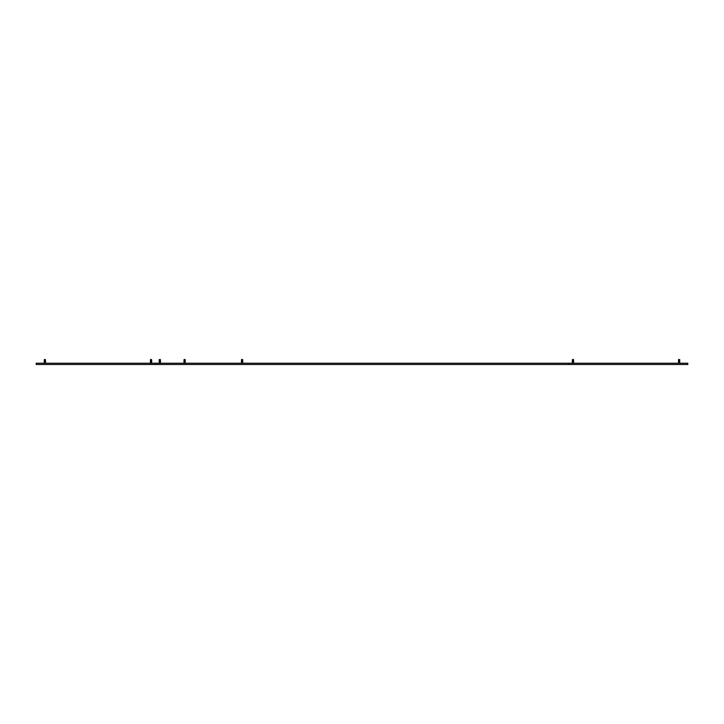 <?xml version="1.0" encoding="UTF-8"?>
<svg xmlns="http://www.w3.org/2000/svg" width="724" height="724" viewBox="0 0 724 724"><rect width="100%" height="100%" fill="white"/><g stroke="black" fill="none" stroke-linecap="round" stroke-linejoin="round"><path stroke-width="1.09" d="M679.664 360.253L678.506 360.154L679.745 360.154L678.506 359.81L679.664 359.692L678.596 359.665M679.745 359.81L678.587 359.9M679.628 359.538L678.632 359.538M678.533 360.036L679.664 360.063L678.533 360.118M679.745 361.195L678.533 361.113M679.745 360.009L678.506 360.009M679.745 360.597L678.533 360.516M679.745 360.398L678.506 360.597M679.745 360.208L678.587 360.253M679.745 360.995L678.506 361.195M678.551 359.629L679.709 359.629L678.605 359.52L679.13 360.063L678.506 360.208L679.13 360.308L678.506 360.208M679.13 363.276L678.506 363.177L679.13 363.276M679.745 360.796L678.533 360.914M678.533 360.633L679.664 360.661L678.533 360.715M679.745 363.177L678.506 363.177M679.745 362.977L678.533 363.095M679.664 361.249L678.506 361.593L679.745 361.394M678.506 360.796L679.646 360.869L678.533 360.833M679.664 362.833L678.587 362.833M679.718 362.815L678.533 362.815M678.506 361.339L679.664 361.493L678.587 361.493M679.745 362.778L678.506 362.778M679.745 361.593L678.506 361.593M678.533 362.615L679.664 362.679L678.533 362.697M679.745 362.579L678.506 362.579M678.533 362.217L679.745 362.136L678.587 362.48M679.718 360.235L678.533 360.235M679.745 362.38L678.506 362.335M679.718 361.222L678.533 361.222M679.745 361.991L678.533 362.1M679.745 362.19L678.506 362.19M679.664 361.837L678.587 361.837M679.718 361.9L678.533 361.819M679.13 361.891L678.506 361.792L679.13 361.891M678.533 361.62L679.745 361.792M679.13 360.507L678.506 360.398L679.13 360.507M679.13 363.077L678.506 362.977L679.13 363.077M679.745 361.538L679.13 361.439L679.745 361.538M679.13 361.095L678.506 360.995L679.13 361.095M573.499 360.253L572.349 360.154L573.58 360.154L572.349 359.81L573.48 359.683L572.349 360.009M573.58 359.81L572.431 359.9M573.462 359.538L572.467 359.538M572.376 360.036L573.499 360.063L572.376 360.118M573.58 361.195L572.376 361.113M573.58 360.009L572.431 360.253M573.58 360.597L572.376 360.516M573.58 360.398L572.349 360.597M573.58 360.208L572.349 360.208M573.58 360.995L572.349 361.195M572.965 363.276L572.349 363.177L572.965 363.276M573.58 360.796L572.376 360.914M572.376 360.633L573.499 360.661L572.376 360.715M573.58 363.177L572.349 363.177M572.385 359.629L573.489 359.52L572.403 359.656M573.58 362.977L572.376 363.095M573.499 361.249L572.349 361.593L573.58 361.394M572.349 360.796L573.48 360.869L572.376 360.833M573.499 362.833L572.431 362.833M573.562 362.815L572.376 362.815M572.349 361.339L573.499 361.493L572.431 361.493M573.58 362.778L572.349 362.778M573.58 361.593L572.349 361.593M572.376 362.615L573.499 362.679L572.376 362.697M573.58 362.579L572.349 362.579M572.376 362.217L573.58 362.136L572.431 362.48M573.562 360.235L572.376 360.235M573.58 362.38L572.349 362.335M573.562 361.222L572.376 361.222M573.58 361.991L572.376 362.1M573.58 362.19L572.349 362.19M573.499 361.837L572.431 361.837M573.562 361.9L572.376 361.819M572.965 361.891L572.349 361.792L572.965 361.891M572.376 361.62L573.58 361.792M572.965 360.507L572.349 360.398L572.965 360.507M572.965 363.077L572.349 362.977L572.965 363.077M573.58 361.538L572.965 361.439L573.58 361.538M572.965 361.095L572.349 360.995L572.965 361.095M242.621 360.253L241.463 360.154L242.703 359.756L241.49 359.837M242.676 359.918L241.544 359.9M242.585 359.538L241.59 359.538M242.676 360.118L241.49 360.118M242.676 361.113L241.49 361.113M242.676 361.023L241.49 361.023M242.703 360.009L241.463 360.009M242.676 360.516L241.49 360.516M242.676 360.434L241.49 360.434M242.703 359.81L241.554 359.665L242.088 360.308L241.544 360.253M242.676 360.036L241.49 360.036M242.703 360.398L241.463 360.398M242.703 360.597L241.463 360.597M242.703 360.208L241.463 360.208M242.703 361.195L241.463 361.195M242.088 363.276L241.463 363.177L242.088 363.276M242.703 360.796L241.49 360.914M242.676 360.715L241.49 360.715M242.703 363.177L241.463 363.177M242.621 359.665L241.563 359.52L242.667 359.629M242.676 363.095L241.49 363.095M241.463 361.394L242.703 361.394M242.621 361.249L241.544 361.249M242.676 363.005L241.49 363.005M242.676 360.633L241.49 360.633M242.703 362.977L241.463 362.977M242.703 360.995L241.463 360.995M242.676 360.914L241.49 360.833M242.621 362.833L241.544 362.833M242.676 362.815L241.49 362.815M242.676 361.511L241.544 361.493M242.676 361.421L241.49 361.421M242.703 362.778L241.463 362.778M242.703 361.593L241.463 361.593M242.676 362.697L241.49 362.697M242.676 362.615L241.49 362.615M242.676 360.833L241.463 360.796M242.703 362.579L241.463 362.579M242.676 362.498L241.544 362.48M242.676 359.837L241.463 359.81M242.676 362.416L241.463 362.38M242.676 360.235L241.49 360.235M242.703 362.38L241.49 362.416M242.703 362.335L241.463 362.136L242.703 362.335M242.676 362.299L241.49 362.299M242.676 361.222L241.49 361.222M242.676 362.217L241.49 362.217M242.703 362.19L241.463 362.19M242.703 361.991L241.463 361.991M242.676 362.1L241.49 362.1M242.676 362.018L241.49 362.018M242.621 361.837L241.544 361.837M241.508 359.629L242.088 359.71L241.508 359.629M242.676 361.819L241.49 361.819M242.088 361.891L241.463 361.792L242.088 361.891M241.463 361.792L242.703 361.792M242.676 361.71L241.49 361.71M242.676 361.62L241.49 361.62M242.703 361.538L242.088 361.439L242.703 361.538M185.145 360.253L183.987 360.154L185.226 360.154L184.032 359.629L185.136 359.52L184.014 359.837M185.199 359.918L184.068 359.9M185.109 359.538L184.104 359.538M185.199 360.118L184.014 360.118M185.199 361.113L184.014 361.023M185.226 361.195L184.014 361.113M185.226 360.009L183.987 360.009M185.199 360.516L184.014 360.516M185.226 360.597L184.014 360.434M185.199 360.036L184.014 360.036M183.987 360.398L185.226 360.398L183.987 360.597M185.226 360.208L184.068 360.253M183.987 360.995L185.226 360.995L183.987 361.195M183.987 359.81L185.199 359.837L184.023 359.719L184.602 360.308L183.987 360.208M184.602 363.276L185.226 363.177L184.602 363.276M185.199 360.633L184.014 360.833M185.226 363.177L183.987 363.177M185.199 363.095L184.014 363.095M185.145 361.249L184.068 361.493M185.145 361.258L184.068 361.249M185.226 361.339L183.987 361.394M185.145 362.833L184.014 363.005M183.987 362.977L185.226 362.923M185.199 360.914L184.014 360.914M185.145 362.842L184.068 362.833M185.199 362.815L184.014 362.896M185.199 361.511L184.014 361.421M185.226 362.778L183.987 362.778M185.226 361.593L183.987 361.593M185.199 362.697L184.014 362.615M185.199 362.615L184.014 362.697M185.226 360.742L183.987 360.796M185.226 362.579L183.987 362.579M185.199 362.498L184.014 362.416M185.199 362.416L183.987 362.38M185.199 360.235L184.014 360.235M185.226 362.38L184.068 362.48M185.226 362.335L184.014 362.217M185.199 362.217L184.014 362.299M185.199 361.222L184.014 361.312M185.226 362.19L183.987 362.19M185.199 362.1L183.987 361.991M185.226 361.991L184.602 362.091L185.226 361.991M185.145 361.837L184.068 361.837M185.199 361.819L184.014 361.9M184.602 361.891L185.226 361.792L184.602 361.891M185.199 361.62L183.987 361.738L185.226 361.792M185.226 361.738L183.987 361.792M185.226 361.538L184.602 361.439L185.226 361.538M160.366 360.253L159.208 360.154L160.447 359.756L159.235 359.837M160.447 359.81L159.289 359.9M160.33 359.538L159.334 359.538M159.235 360.036L160.366 360.063L159.235 360.118M159.235 361.023L160.366 361.095L159.235 361.113M160.447 360.009L159.208 360.009M159.235 360.434L160.366 360.498L159.235 360.516M159.208 359.81L160.447 359.756L159.298 359.665L159.832 360.308L159.289 360.253M160.447 360.398L159.208 360.398M160.447 360.597L159.208 360.597M160.447 360.208L159.208 360.208M160.447 361.195L159.208 361.195M159.832 363.276L159.208 363.177L159.832 363.276M160.447 360.796L159.235 360.914M159.235 360.633L160.366 360.661L159.235 360.715M160.447 363.177L159.208 363.177M159.253 359.629L160.411 359.629L159.262 359.656M159.235 363.005L160.366 363.077L159.235 363.095M159.208 361.394L160.447 361.394M160.366 361.249L159.289 361.249M160.447 362.977L159.208 362.977M160.447 360.995L159.208 360.995M159.208 360.796L160.348 360.869L159.235 360.833M160.366 362.833L159.289 362.833M160.42 362.815L159.235 362.815M159.235 361.421L160.348 361.466L159.289 361.493M160.447 362.778L159.208 362.778M160.447 361.593L159.208 361.593M159.235 362.615L160.366 362.679L159.235 362.697M160.447 362.579L159.208 362.579M160.447 362.38L159.289 362.48M160.42 360.235L159.235 360.235M159.235 362.217L160.366 362.244L159.235 362.299M160.42 361.222L159.235 361.222M160.447 361.991L159.208 361.991M160.447 362.19L159.208 362.19M159.235 362.018L160.366 362.081L159.235 362.1M160.366 361.837L159.289 361.837M160.42 361.9L159.235 361.819M159.832 361.891L159.208 361.792L159.832 361.891M159.208 361.792L160.447 361.792M159.235 361.62L160.366 361.692L159.235 361.71M160.447 361.538L159.832 361.439L160.447 361.538M687.8 363.24L568.63 363.24L568.63 364.48L568.63 363.24L155.37 363.24L155.37 364.48L687.8 364.48L687.8 363.24M155.37 364.48L155.37 363.24L36.2 363.24L36.2 364.48L155.37 364.48M151.615 359.629L150.438 359.837M151.624 359.918L150.502 359.9M151.533 359.538L150.538 359.538M151.624 360.118L150.438 360.118M151.569 360.253L150.42 360.009M151.624 361.113L150.438 361.023M151.651 361.195L150.438 361.113M151.651 360.009L150.502 360.253M151.624 360.516L150.438 360.516M151.651 360.597L150.438 360.434M151.624 360.036L150.438 360.036M150.42 360.398L151.651 360.398L150.42 360.597M151.651 360.208L150.42 360.208M150.42 360.995L151.651 360.995L150.42 361.195M151.035 363.276L151.651 363.177L151.035 363.276M151.624 360.633L150.438 360.833M151.651 363.177L150.42 363.177M151.624 363.095L150.438 363.095M151.569 361.249L150.502 361.493M151.569 361.258L150.502 361.249M151.651 361.339L150.42 361.394M151.569 362.833L150.438 363.005M150.42 362.977L151.651 362.923M151.624 360.914L150.438 360.914M151.569 362.842L150.502 362.833M151.624 362.815L150.438 362.896M151.624 361.511L150.438 361.421M151.651 362.778L150.42 362.778M151.651 361.593L150.42 361.593M151.624 362.697L150.438 362.615M151.624 362.615L150.438 362.697M151.651 360.742L150.42 360.796M151.651 362.579L150.42 362.579M151.624 362.498L150.438 362.416M150.42 359.81L151.569 359.665M151.624 362.416L150.42 362.38M151.624 360.235L150.438 360.235M151.651 362.38L150.502 362.48M151.651 362.335L150.438 362.217M151.624 362.217L150.438 362.299M151.624 361.222L150.438 361.312M151.651 362.19L150.42 362.19M151.624 362.1L150.42 361.991M151.651 361.991L151.035 362.091L151.651 361.991M151.569 361.837L150.502 361.837M151.624 361.819L150.438 361.9M151.035 361.891L151.651 361.792L151.035 361.891M151.624 361.62L150.42 361.738L151.651 361.792M151.651 361.738L150.42 361.792M151.651 361.538L151.035 361.439L151.651 361.538M45.404 359.665L44.282 359.837M45.467 359.918L44.336 359.9M45.368 359.538L44.372 359.538M45.467 360.118L44.282 360.118M45.413 360.253L44.255 360.009M45.467 361.113L44.282 361.023M45.494 361.195L44.282 361.113M45.494 360.009L44.336 360.253M45.467 360.516L44.282 360.516M45.494 360.597L44.282 360.434M45.467 360.036L44.282 360.036M44.255 360.398L45.494 360.398L44.255 360.597M45.494 360.208L44.255 360.208M44.255 360.995L45.494 360.995L44.255 361.195M44.87 363.276L45.494 363.177L44.87 363.276M45.467 360.633L44.282 360.833M45.494 363.177L44.255 363.177M45.449 359.629L44.255 359.81M45.467 363.095L44.282 363.095M45.413 361.249L44.336 361.493M45.413 361.258L44.336 361.249M45.494 361.339L44.255 361.394M45.413 362.833L44.282 363.005M44.255 362.977L45.494 362.923M45.467 360.914L44.282 360.914M45.413 362.842L44.336 362.833M45.467 362.815L44.282 362.896M45.467 361.511L44.282 361.421M45.494 362.778L44.255 362.778M45.494 361.593L44.255 361.593M45.467 362.697L44.282 362.615M45.467 362.615L44.282 362.697M45.494 360.742L44.255 360.796M45.494 362.579L44.255 362.579M45.467 362.498L44.282 362.416M45.467 362.416L44.255 362.38M45.467 360.235L44.282 360.235M45.494 362.38L44.336 362.48M45.494 362.335L44.282 362.217M45.467 362.217L44.282 362.299M45.467 361.222L44.282 361.312M45.494 362.19L44.255 362.19M45.467 362.1L44.255 361.991M45.494 361.991L44.87 362.091L45.494 361.991M45.413 361.837L44.336 361.837M45.467 361.819L44.282 361.9M44.87 361.891L45.494 361.792L44.87 361.891M45.467 361.62L44.255 361.738L45.494 361.792M45.494 361.738L44.255 361.792M45.494 361.538L44.87 361.439L45.494 361.538"/></g></svg>
